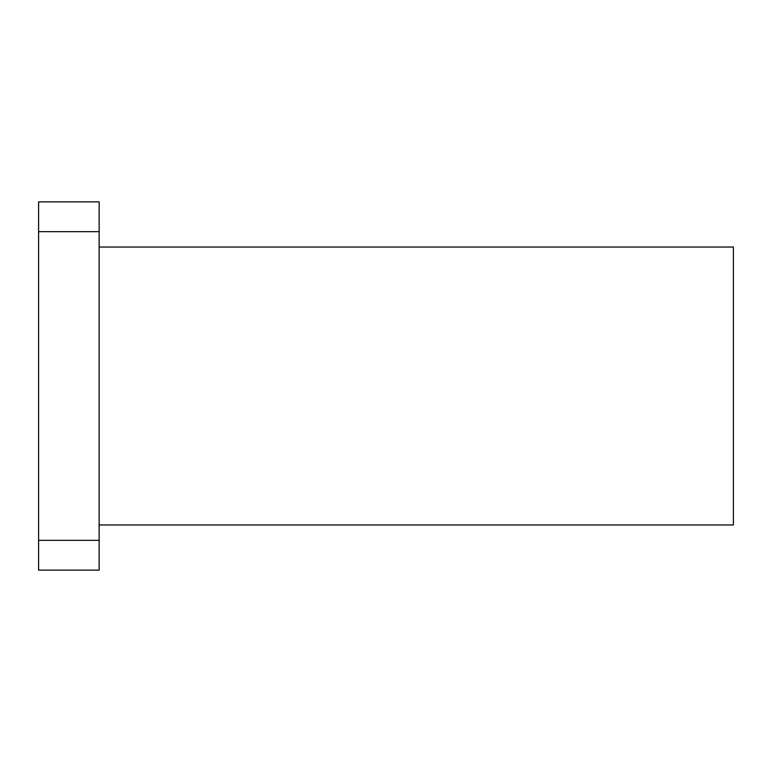 <?xml version="1.0" encoding="UTF-8"?>
<svg xmlns="http://www.w3.org/2000/svg" width="772" height="772" viewBox="0 0 772 772"><rect width="100%" height="100%" fill="white"/><g stroke="black" fill="none" stroke-linecap="round" stroke-linejoin="round"><path stroke-width="1.16" d="M99.144 524.96L733.4 524.96L733.4 247.04L99.144 247.04M99.144 231.658L38.6 231.658L38.6 201.878L99.144 201.878L99.144 570.122L38.6 570.122L38.6 540.342L99.144 540.342M38.6 231.658L38.6 540.342"/></g></svg>
